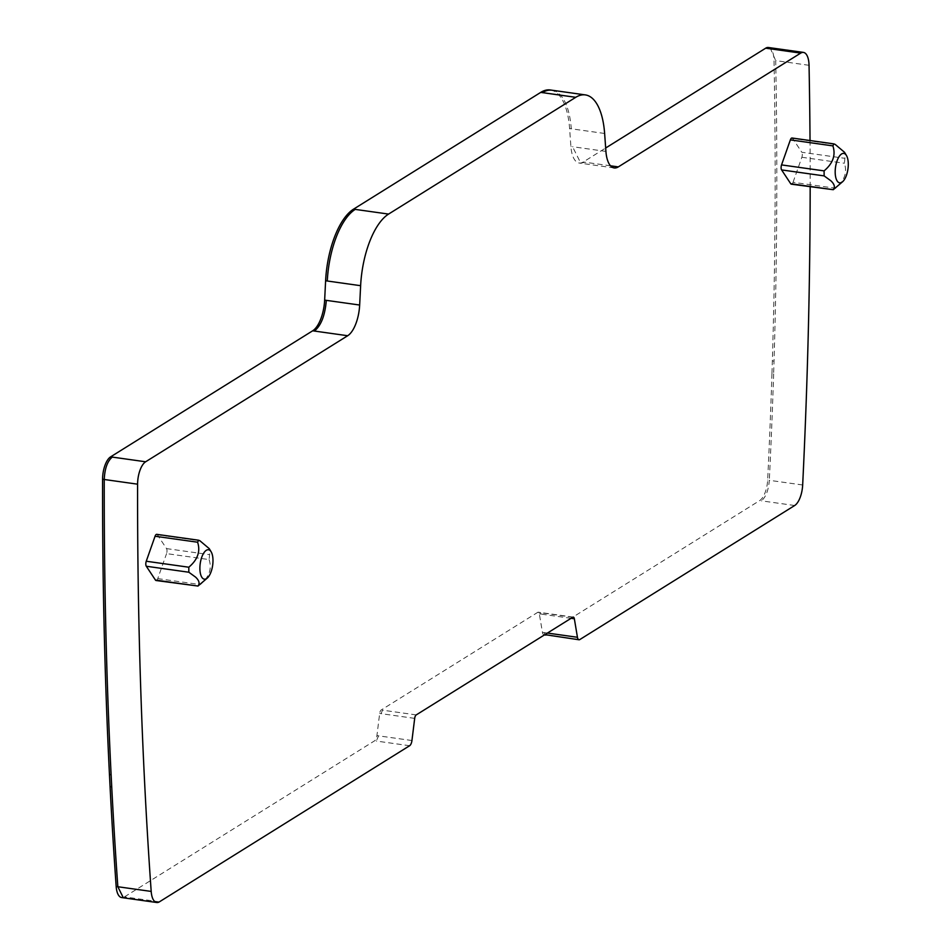 <?xml version="1.0" encoding="UTF-8"?>
<svg xmlns="http://www.w3.org/2000/svg" width="950" height="950" viewBox="0 0 950 950"><rect width="100%" height="100%" fill="white"/><g stroke="black" fill="none" stroke-linecap="round" stroke-linejoin="round"><path stroke-width="0.71" stroke-dasharray="4.75 3.56" d="M809.044 65.301L775.687 60.61A2877.621 1215.311 -82 0 1 774.024 361.166L773.633 373.872L771.958 373.635L772.35 360.929A2878.227 1215.561 -82 0 0 774.024 60.373A18.584 7.849 -82 0 0 768.419 47.5M791.362 184.181A3.717 1.568 98 0 0 793.048 182.281L835.596 188.254C844.479 180.761 847.412 172.425 844.396 163.257L845.322 154.434L844.514 152.285M835.204 144.436L792.668 138.463L801.812 152.273L844.348 158.246M793.048 182.281L801.859 157.273A3.717 1.568 98 0 0 801.812 152.273M810.029 140.529A2877.621 1215.311 -82 0 1 810.172 186.829M156.762 534.339A3.717 1.568 -82 0 1 157.379 534.791L166.523 548.601A3.717 1.568 -82 0 1 166.559 553.612L209.095 559.586L210.033 550.763L209.226 548.613M156.061 580.509A3.717 1.568 -82 0 0 157.759 578.609L166.559 553.612M157.759 578.609L200.296 584.594C209.178 577.089 212.111 568.765 209.095 559.586M550.311 89.977A65.016 27.455 -82 0 1 569.608 128.559L570.903 146.49A27.871 11.768 -82 0 0 579.168 163.02A27.871 11.768 -82 0 0 583.276 161.987L605.673 148.01M771.958 373.635A2877.693 1215.335 -82 0 1 767.648 480.071A18.584 7.849 -82 0 1 759.668 500.591L544.801 634.636A5.569 2.351 -82 0 1 543.982 634.837A5.569 2.351 -82 0 1 542.426 632.356L539.327 613.842A3.717 1.568 -82 0 0 538.294 612.192A3.717 1.568 -82 0 0 537.747 612.334L381.211 709.982A3.717 1.568 -82 0 0 379.668 713.45L376.924 735.609A5.569 2.351 -82 0 1 374.609 740.81L124.426 896.895A18.584 7.849 -82 0 1 121.683 897.572M774.024 361.166L772.35 360.929M801.859 157.273L844.396 163.257M610.518 165.811L584.951 162.224L580.83 163.246L572.565 146.716L570.903 146.49M605.922 151.406L572.565 146.716M770.094 47.738L775.687 60.61L774.024 60.373M802.667 484.987L769.322 480.308C768.479 490.426 765.819 497.266 761.33 500.828L759.668 500.591M773.633 373.872A2877.621 1215.311 -82 0 1 769.322 480.308L767.648 480.071M794.687 505.507L761.33 500.828M579.821 639.552L545.644 635.075M547.426 633.056L542.426 632.356M544.896 634.636L544.089 632.593M572.767 617.251L539.41 612.572A3.717 1.568 -82 0 1 539.956 612.429A3.717 1.568 -82 0 1 541.001 614.08L539.327 613.842M571.069 618.307L541.001 614.08M414.687 718.378L381.33 713.688A3.717 1.568 -82 0 1 382.874 710.22L381.211 709.982M416.231 714.911L382.874 710.22M411.944 740.525L378.587 735.846L376.283 741.047L374.609 740.81M409.628 745.726L376.283 741.047M159.446 901.811L126.089 897.121L123.346 897.809M604.628 133.475L569.608 128.559M551.986 90.214A65.016 27.455 -82 0 1 571.271 128.784M166.523 548.601L209.059 554.574M157.379 534.791L199.916 540.776M126.089 897.121L124.426 896.895M378.587 735.846L376.924 735.609M381.33 713.688L379.668 713.45M539.41 612.572L537.747 612.334M546.476 634.861L544.801 634.636M584.951 162.224L583.276 161.987M614.187 167.936L580.83 163.257M573.313 617.12L538.294 612.192M580.842 163.257L579.168 163.02"/><path stroke-width="1.43" d="M810.172 186.829A2877.621 1215.311 -82 0 1 802.667 484.987A18.573 7.849 -82 0 1 794.687 505.507L579.821 639.552A5.569 2.351 -82 0 1 579.001 639.766A5.569 2.351 -82 0 1 577.446 637.284L574.346 618.771A3.717 1.568 -82 0 0 573.313 617.12A3.717 1.568 -82 0 0 572.767 617.251L416.231 714.911A3.717 1.568 -82 0 0 414.687 718.378L411.944 740.525A5.569 2.351 -82 0 1 409.628 745.726L159.446 901.811A18.573 7.849 -82 0 1 156.703 902.5A18.573 7.849 -82 0 1 151.192 891.421L117.836 886.742A2877.621 1215.311 -82 0 1 111.72 786.802L111.114 774.725L109.452 774.488L110.058 786.564A2877.693 1215.335 -82 0 0 116.173 886.504A18.584 7.849 -82 0 0 121.683 897.572L123.357 897.809M836.047 178.505A14.867 6.282 98 0 0 842.769 181.581A14.867 6.282 98 0 0 847.424 157.748A14.867 6.282 98 0 0 846.438 155.479A14.867 6.282 98 0 0 837.793 159.03A14.867 6.282 98 0 0 836.047 178.505M846.438 155.479L844.514 152.285L835.204 144.436L833.898 143.889L832.889 145.884C835.905 155.052 832.972 163.388 824.089 170.881L824.137 175.893L830.87 180.797C834.468 184.158 835.276 187.126 833.281 189.703L791.362 184.181A3.717 1.568 98 0 1 790.732 183.73L781.601 169.919L824.137 175.893M790.732 183.73L833.281 189.703L842.769 181.581M792.668 138.463A3.717 1.568 98 0 0 792.051 138.011A3.717 1.568 98 0 0 790.352 139.899L781.553 164.908A3.717 1.568 98 0 0 781.601 169.919M151.192 891.421A2877.621 1215.311 -82 0 1 137.596 484.179A18.573 7.849 -82 0 1 145.635 461.783L347.688 335.73A27.871 11.768 -82 0 0 359.658 305.033L360.632 285.689A65.016 27.455 -82 0 1 388.574 214.083L575.747 97.316A65.016 27.455 -82 0 1 585.331 94.905A65.016 27.455 -82 0 1 604.628 133.475L605.922 151.406A27.871 11.768 -82 0 0 614.187 167.936A27.871 11.768 -82 0 0 618.296 166.903L800.707 53.105A18.573 7.849 -82 0 1 803.439 52.416A18.573 7.849 -82 0 1 809.044 65.301A2877.621 1215.311 -82 0 1 810.029 140.529M211.138 551.808A14.867 6.282 98 0 0 202.504 555.358A14.867 6.282 98 0 0 200.747 574.833A14.867 6.282 98 0 0 207.48 577.909A14.867 6.282 98 0 0 212.123 554.076A14.867 6.282 98 0 0 211.138 551.808L209.226 548.613L199.916 540.776L198.609 540.217L197.6 542.212C200.616 551.38 197.683 559.716 188.801 567.221L188.836 572.232L195.581 577.125C199.179 580.497 199.975 583.466 197.98 586.043L156.061 580.509A3.717 1.568 -82 0 1 155.444 580.058L146.3 566.247A3.717 1.568 -82 0 1 146.252 561.236L155.064 536.239A3.717 1.568 -82 0 1 156.762 534.339L198.526 540.206M155.444 580.058L197.98 586.043L207.48 577.909M109.452 774.488A2878.227 1215.561 -82 0 1 102.576 479.263A18.584 7.849 -82 0 1 110.616 456.855L312.669 330.802A27.871 11.768 -82 0 0 324.651 300.117L325.613 280.772A65.016 27.455 -82 0 1 353.554 209.154L540.728 92.388A65.016 27.455 -82 0 1 550.311 89.977L551.986 90.214A65.016 27.455 -82 0 0 542.391 92.625L540.728 92.388M800.707 53.105L765.688 48.189L605.673 148.01M765.688 48.189A18.584 7.849 -82 0 1 768.419 47.5L770.094 47.738L767.351 48.426M111.72 786.802L110.058 786.564M790.352 139.899L832.889 145.884M781.553 164.908L824.089 170.881M618.296 166.903L610.518 165.811M577.446 637.284L547.426 633.056M579.001 639.766L544.896 634.636M574.346 618.771L571.069 618.307M156.703 902.5L123.346 897.809L117.836 886.742L116.173 886.504M137.596 484.179L104.251 479.489C104.726 468.599 107.409 461.13 112.278 457.093L110.616 456.855M111.114 774.725A2877.621 1215.311 -82 0 1 104.251 479.489L102.576 479.263M145.635 461.783L112.278 457.093M359.658 305.033L326.313 300.354C325.043 315.483 321.053 325.719 314.343 331.039L312.669 330.802M347.688 335.73L314.343 331.039M360.632 285.689L327.287 280.998A65.016 27.455 -82 0 1 355.229 209.392L353.554 209.154M388.574 214.083L355.229 209.392M575.747 97.316L542.391 92.625M155.064 536.239L197.6 542.212M146.252 561.236L188.801 567.221M146.3 566.247L188.836 572.232M327.287 280.998L325.613 280.772M326.313 300.354L324.651 300.117M792.051 138.011L833.827 143.877M803.439 52.416L770.094 47.738M585.331 94.905L551.986 90.214M545.644 635.075L544.469 634.909"/></g></svg>
